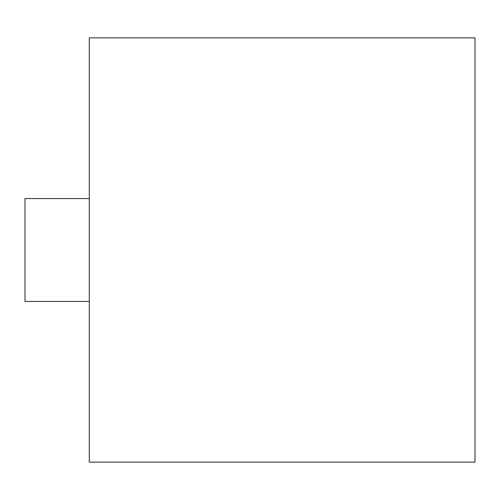 <?xml version="1.0" encoding="UTF-8"?>
<svg xmlns="http://www.w3.org/2000/svg" width="500" height="500" viewBox="0 0 500 500"><rect width="100%" height="100%" fill="white"/><g stroke="black" fill="none" stroke-linecap="round" stroke-linejoin="round"><path stroke-width="0.75" d="M475 250L475 462.144L89.288 462.144L89.288 37.856L475 37.856L475 250M89.288 301.431L25 301.431L25 198.569L89.288 198.569"/></g></svg>
